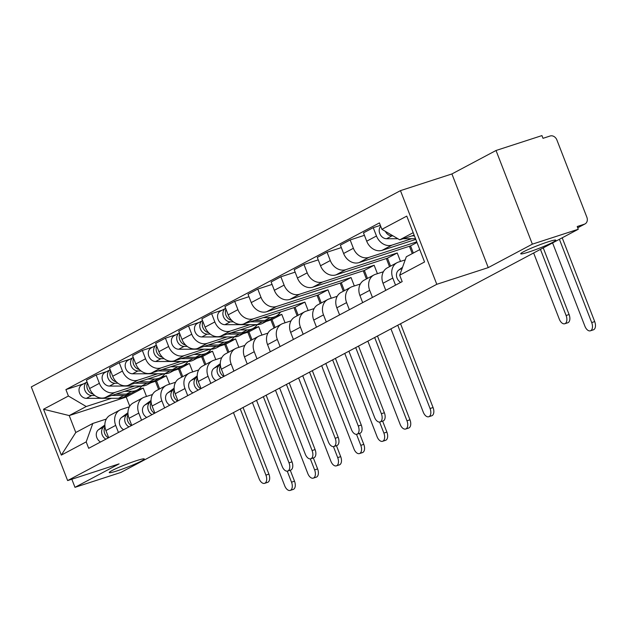 <?xml version="1.0" encoding="UTF-8"?>
<svg xmlns="http://www.w3.org/2000/svg" width="626" height="626" viewBox="0 0 626 626"><rect width="100%" height="100%" fill="white"/><g stroke="black" fill="none" stroke-linecap="round" stroke-linejoin="round"><path stroke-width="0.94" d="M136.233 460.744A18.811 1.542 -21.2 0 1 144.301 458.975A18.811 1.542 -21.2 0 1 135.419 463.882A18.811 1.542 -21.2 0 1 117.289 470.815A18.811 1.542 -21.2 0 1 109.229 472.583A18.811 1.542 -21.2 0 1 118.103 467.677A18.811 1.542 -21.2 0 1 136.233 460.744M547.727 241.957A18.811 1.542 -21.2 0 1 555.794 240.196A18.811 1.542 -21.2 0 1 546.913 245.102A18.811 1.542 -21.2 0 1 528.782 252.028A18.811 1.542 -21.2 0 1 520.722 253.796A18.811 1.542 -21.2 0 1 529.596 248.89A18.811 1.542 -21.2 0 1 547.727 241.957M532.358 244.156L496.027 150.49L451.917 173.942L400.46 190.64L31.3 386.915L67.631 480.58L436.792 284.306L488.249 267.607L532.358 244.156L578.275 229.257L120.896 472.434L74.979 487.333L119.089 463.882L67.631 480.58M496.027 150.49L541.944 135.592L543 138.323L550.152 135.999A5.877 4.828 62 0 1 556.89 139.966L586.867 217.245A5.877 4.828 62 0 1 585.005 223.936L577.712 227.809M71.826 479.219L74.979 487.333M577.688 227.754L584.371 224.202L577.211 226.526L578.275 229.257M584.371 224.202A5.877 4.828 62 0 0 585.005 223.936M411.728 238.702L391.962 245.118A13.522 11.104 -118 0 1 376.476 236.002L373.245 227.668L363.471 232.864L366.703 241.198A13.522 11.104 62 0 0 382.189 250.314L415.805 239.406M397.056 262.677L387.283 267.865A13.522 11.104 62 0 0 383.018 283.249L392.784 278.054A13.522 11.104 -118 0 1 397.056 262.677A13.522 11.104 -118 0 1 398.527 262.051L405.186 259.884M392.784 278.054L395.538 285.159M380.365 225.36L373.245 227.668M383.018 283.249L385.772 290.347M416.752 241.855L368.87 257.396A13.522 11.104 -118 0 1 353.385 248.279L350.153 239.946L340.38 245.142L343.611 253.475A13.522 11.104 62 0 0 359.097 262.591L410.554 245.893L413.324 253.037M372.447 297.428L369.692 290.331A13.522 11.104 -118 0 1 373.965 274.955A13.522 11.104 -118 0 1 375.436 274.329L383.409 271.739M364.426 235.321L350.153 239.946M373.965 274.955L364.191 280.143A13.522 11.104 62 0 0 359.927 295.527L362.681 302.624M400.507 261.41L397.236 252.974L345.779 269.673A13.522 11.104 -118 0 1 330.293 260.557L327.062 252.223L317.288 257.419L320.52 265.753A13.522 11.104 62 0 0 336.005 274.869L387.463 258.17L390.554 266.128M349.355 309.706L346.601 302.608A13.522 11.104 -118 0 1 350.873 287.224A13.522 11.104 -118 0 1 352.344 286.606L360.318 284.016M409.435 246.261L412.276 253.593M341.334 247.591L327.062 252.223M350.873 287.224L341.1 292.42A13.522 11.104 62 0 0 336.835 307.804L339.589 314.901M377.415 273.687L374.145 265.252L322.687 281.95A13.522 11.104 -118 0 1 307.202 272.834L303.97 264.501L294.197 269.696L297.428 278.022A13.522 11.104 62 0 0 312.914 287.146L364.371 270.448L367.462 278.406M326.263 321.983L323.509 314.886A13.522 11.104 -118 0 1 327.781 299.502A13.522 11.104 -118 0 1 329.253 298.884L337.226 296.294M386.344 258.53L389.505 266.684M318.243 259.868L303.97 264.501M327.781 299.502L318.008 304.698A13.522 11.104 62 0 0 313.743 320.082L316.498 327.179M354.324 285.965L351.053 277.529L299.596 294.228A13.522 11.104 -118 0 1 284.11 285.112L280.878 276.778L271.113 281.974L274.337 290.3A13.522 11.104 62 0 0 289.822 299.424L341.28 282.725L344.37 290.683M303.172 334.261L300.417 327.163A13.522 11.104 -118 0 1 304.69 311.779A13.522 11.104 -118 0 1 306.161 311.161L314.135 308.571M363.252 270.808L366.413 278.961M295.151 272.146L280.878 276.778M304.69 311.779L294.916 316.975A13.522 11.104 62 0 0 290.652 332.359L293.406 339.456M331.232 298.242L327.961 289.807L276.504 306.505A13.522 11.104 -118 0 1 261.019 297.389L257.787 289.055L248.021 294.251L251.245 302.577A13.522 11.104 62 0 0 266.739 311.701L318.188 295.002L321.279 302.961M280.08 346.538L277.326 339.441A13.522 11.104 -118 0 1 281.598 324.057A13.522 11.104 -118 0 1 283.069 323.431L291.043 320.848M340.161 283.085L343.322 291.239M272.06 284.423L257.787 289.055M281.598 324.057L271.825 329.253A13.522 11.104 62 0 0 267.56 344.636L270.315 351.734M308.141 310.519L304.87 302.084L253.413 318.783A13.522 11.104 -118 0 1 237.927 309.667L234.695 301.333L224.93 306.529L228.161 314.855A13.522 11.104 62 0 0 243.647 323.978L295.096 307.28L298.187 315.238M256.996 358.815L254.242 351.718A13.522 11.104 -118 0 1 258.507 336.334A13.522 11.104 -118 0 1 259.978 335.708L267.951 333.126M317.069 295.362L320.23 303.516M248.968 296.701L234.695 301.333M258.507 336.334L248.733 341.53A13.522 11.104 62 0 0 244.469 356.914L247.223 364.011M250.087 324.644L230.321 331.06A13.522 11.104 -118 0 1 214.835 321.936L211.604 313.61L201.838 318.806L205.07 327.132A13.522 11.104 62 0 0 220.555 336.248L256.355 324.636M285.049 322.789L281.778 314.362L275.956 316.247M233.905 371.093L231.15 363.996A13.522 11.104 -118 0 1 235.415 348.612A13.522 11.104 -118 0 1 236.886 347.986L244.86 345.403M293.977 307.64L297.139 315.794M222.238 310.16L211.604 313.61M235.415 348.612L225.65 353.807A13.522 11.104 62 0 0 221.377 369.191L224.131 376.289M266.191 321.443L272.013 319.557L275.096 327.515M226.995 336.921L207.229 343.338A13.522 11.104 -118 0 1 191.744 334.214L188.512 325.888L178.746 331.084L181.978 339.409A13.522 11.104 62 0 0 197.464 348.525L233.263 336.913M261.958 335.066L258.687 326.639L252.865 328.525M210.813 383.37L208.059 376.273A13.522 11.104 -118 0 1 212.324 360.889A13.522 11.104 -118 0 1 213.802 360.263L221.768 357.681M270.886 319.917L274.047 328.071M199.146 322.437L188.512 325.888M212.324 360.889L202.558 366.085A13.522 11.104 62 0 0 198.285 381.469L201.04 388.566M243.099 333.721L248.921 331.835L252.004 339.793M203.904 349.198L184.138 355.615A13.522 11.104 -118 0 1 168.652 346.491L165.421 338.165L155.655 343.361L158.887 351.687A13.522 11.104 62 0 0 174.372 360.803L210.172 349.191M238.866 347.344L235.595 338.916L229.773 340.802M187.722 395.648L184.967 388.55A13.522 11.104 -118 0 1 189.232 373.166A13.522 11.104 -118 0 1 190.711 372.54L198.677 369.958M247.794 332.195L250.963 340.348M176.055 334.714L165.421 338.165M189.232 373.166L179.466 378.362A13.522 11.104 62 0 0 175.194 393.746L177.948 400.843M220.008 345.998L225.829 344.112L228.913 352.07M180.812 361.476L161.046 367.892A13.522 11.104 -118 0 1 145.561 358.768L142.329 350.443L132.563 355.638L135.795 363.964A13.522 11.104 62 0 0 151.281 373.08L187.08 361.468M215.774 359.621L212.504 351.194L206.69 353.08M164.63 407.925L161.876 400.828A13.522 11.104 -118 0 1 166.14 385.444A13.522 11.104 -118 0 1 167.619 384.818L175.593 382.236M224.711 344.472L227.872 352.626M152.963 346.992L142.329 350.443M166.14 385.444L156.375 390.64A13.522 11.104 62 0 0 152.102 406.016L154.857 413.121M196.916 358.275L202.738 356.39L205.821 364.348M157.729 373.753L137.955 380.162A13.522 11.104 -118 0 1 122.469 371.046L119.245 362.72L109.472 367.916L112.703 376.242A13.522 11.104 62 0 0 128.189 385.358L163.989 373.745M192.683 371.899L189.412 363.471L183.598 365.357M141.539 420.202L138.784 413.105A13.522 11.104 -118 0 1 143.049 397.721A13.522 11.104 -118 0 1 144.528 397.095L152.501 394.513M201.619 356.75L204.78 364.903M129.872 359.269L119.245 362.72M143.049 397.721L133.283 402.917A13.522 11.104 62 0 0 129.011 418.293L131.765 425.398M173.825 370.553L179.646 368.667L182.729 376.625M134.637 386.031L114.871 392.439A13.522 11.104 -118 0 1 99.377 383.323L96.154 374.997L86.38 380.193L89.612 388.519A13.522 11.104 62 0 0 105.098 397.635L140.897 386.023M169.591 384.176L166.32 375.749L160.506 377.635M118.447 432.48L115.693 425.383A13.522 11.104 -118 0 1 119.957 409.999A13.522 11.104 -118 0 1 121.436 409.373L129.41 406.79M178.527 369.027L181.689 377.181M106.788 371.547L96.154 374.997M119.957 409.999L110.192 415.195A13.522 11.104 62 0 0 105.927 430.571L108.681 437.676M150.733 382.83L156.555 380.944L159.638 388.902M166.32 375.749L156.555 380.944M189.412 363.471L179.646 368.667M212.504 351.194L202.738 356.39M235.595 338.916L225.829 344.112M258.687 326.639L248.921 331.835M281.778 314.362L272.013 319.557M304.87 302.084L295.096 307.28M327.961 289.807L318.188 295.002M351.053 277.529L341.28 282.725M374.145 265.252L364.371 270.448M397.236 252.974L387.463 258.17M416.994 242.473L410.554 245.893M413.199 232.676L399.74 239.828L414.154 235.157M399.74 239.828L381.899 229.327L406.767 216.103L424.561 261.981L399.693 275.205L406.313 256.762L419.764 249.61M146.5 396.454L143.229 388.026L126.209 397.072L69.22 415.57L75.785 432.496L92.804 423.45L86.192 441.886L88.681 448.31L402.182 281.622L399.693 275.205M86.192 441.886L61.325 455.11L43.53 409.232L68.398 396.015L86.239 406.517L69.22 415.57L43.53 409.232M381.899 229.327L379.411 222.911L65.91 389.591L68.398 396.015M400.46 190.64L436.792 284.306M451.917 173.942L488.249 267.607M126.209 397.072L129.754 406.204M143.229 388.026L137.415 389.912M111.545 398.308L86.239 406.517M92.804 423.45L106.318 419.06M83.696 383.824L65.91 389.591M155.436 381.304L158.597 389.458M75.785 432.496L61.325 455.11M543.243 247.88L569.097 314.534A6.761 3.819 72 0 1 567.782 322.773L564.777 323.744A6.761 3.819 -108 0 0 566.1 315.504L540.449 249.367M533.642 252.99L559.292 319.127A6.761 3.819 -108 0 0 564.777 323.744M402.549 267.247L398.723 270.08A7.348 6.033 62 0 0 396.555 276.309A7.348 6.033 62 0 0 400.718 282.404M562.203 237.802L594.7 321.592A6.761 3.819 72 0 1 593.385 329.832L590.381 330.81A6.761 3.819 -108 0 0 591.703 322.57L559.401 239.288M552.594 242.911L584.895 326.193A6.761 3.819 -108 0 0 590.381 330.81M414.435 235.877L411.924 235.877M393.073 235.908L391.899 235.908A7.348 6.033 -118 0 1 385.389 231.377M415.531 238.702L403.183 238.717M397.862 238.725L386.571 238.741A7.348 6.033 -118 0 1 380.005 234.093A7.348 6.033 -118 0 1 380.71 226.252M358.518 346.1L384.372 412.745A6.761 3.819 72 0 1 383.049 420.985L380.052 421.963A6.761 3.819 -108 0 0 381.375 413.723L355.717 347.587M348.909 351.202L374.559 417.339A6.761 3.819 -108 0 0 380.052 421.963M220.352 364.7L219.327 365.467A7.348 6.033 62 0 0 217.152 371.695A7.348 6.033 62 0 0 221.322 377.783M220.313 363.62L213.998 368.299A7.348 6.033 62 0 0 211.823 374.528A7.348 6.033 62 0 0 215.993 380.616M220.454 365.662A7.348 6.033 62 0 0 223.834 376.445M335.426 358.369L361.28 425.023A6.761 3.819 72 0 1 359.958 433.262L356.961 434.233A6.761 3.819 -108 0 0 358.283 426.001L332.625 359.864M325.817 363.479L351.468 429.616A6.761 3.819 -108 0 0 356.961 434.233M197.26 376.977L196.235 377.744A7.348 6.033 62 0 0 194.06 383.973A7.348 6.033 62 0 0 198.231 390.061M197.221 375.897L190.907 380.577A7.348 6.033 62 0 0 188.731 386.805A7.348 6.033 62 0 0 192.902 392.893M197.362 377.94A7.348 6.033 62 0 0 200.743 388.723M312.335 370.647L338.189 437.3A6.761 3.819 72 0 1 336.874 445.54L333.869 446.51A6.761 3.819 -108 0 0 335.192 438.27L309.534 372.141M302.726 375.756L328.384 441.893A6.761 3.819 -108 0 0 333.869 446.51M174.169 389.255L173.144 390.021A7.348 6.033 62 0 0 170.968 396.242A7.348 6.033 62 0 0 175.139 402.338M174.13 388.175L167.815 392.854A7.348 6.033 62 0 0 165.64 399.083A7.348 6.033 62 0 0 169.81 405.171M174.278 390.217A7.348 6.033 62 0 0 177.651 401M289.243 382.924L315.097 449.578A6.761 3.819 72 0 1 313.782 457.817L310.778 458.788A6.761 3.819 -108 0 0 312.1 450.548L286.45 384.419M279.634 388.034L305.292 454.171A6.761 3.819 -108 0 0 310.778 458.788M151.077 401.532L150.052 402.299A7.348 6.033 62 0 0 147.885 408.52A7.348 6.033 62 0 0 152.048 414.615M151.038 400.452L144.723 405.132A7.348 6.033 62 0 0 142.556 411.352A7.348 6.033 62 0 0 146.719 417.448M151.187 402.495A7.348 6.033 62 0 0 154.567 413.277M266.152 395.202L292.006 461.855A6.761 3.819 72 0 1 290.691 470.095L287.686 471.065A6.761 3.819 -108 0 0 289.009 462.825L263.358 396.696M256.543 400.311L282.201 466.448A6.761 3.819 -108 0 0 287.686 471.065M127.986 413.809L126.961 414.576A7.348 6.033 62 0 0 124.793 420.797A7.348 6.033 62 0 0 128.956 426.893M127.947 412.73L121.632 417.409A7.348 6.033 62 0 0 119.464 423.63A7.348 6.033 62 0 0 123.627 429.726M128.095 414.772A7.348 6.033 62 0 0 131.476 425.555M400.562 323.744L433.067 407.534A6.761 3.819 72 0 1 431.744 415.774L428.747 416.752A6.761 3.819 -108 0 0 430.062 408.512L397.76 325.23M390.953 328.853L423.254 412.127A6.761 3.819 -108 0 0 428.747 416.752M280.597 311.983A17.63 14.484 -118 0 1 276.035 316.208L270.706 319.041A17.63 14.484 -118 0 1 264.915 320.465L254.422 320.481M276.035 316.208A17.63 14.484 -118 0 1 270.244 317.632L263.17 317.64M231.753 320.418A7.348 6.033 -118 0 1 226.025 309.361M269.407 319.636A17.63 14.484 -118 0 1 268.186 320.379A17.63 14.484 -118 0 1 262.396 321.803L250.29 321.819M268.186 320.379L262.857 323.212A17.63 14.484 -118 0 1 257.067 324.636L224.93 324.683A7.348 6.033 -118 0 1 217.973 319.057A7.348 6.033 -118 0 1 220.446 311.114L225.634 308.352A7.348 6.033 -118 0 0 223.333 316.31A7.348 6.033 -118 0 0 230.258 321.85L233.381 321.842M377.47 336.021L409.975 419.811A6.761 3.819 72 0 1 408.653 428.051L405.656 429.021A6.761 3.819 -108 0 0 406.97 420.782L374.669 337.508M367.861 341.131L400.163 424.405A6.761 3.819 -108 0 0 405.656 429.021M257.255 324.636A17.63 14.484 -118 0 1 252.943 328.486L247.614 331.318A17.63 14.484 -118 0 1 241.824 332.742L231.33 332.758M252.943 328.486A17.63 14.484 -118 0 1 247.153 329.91L240.079 329.918M208.661 332.696A7.348 6.033 -118 0 1 202.934 321.631M246.315 331.913A17.63 14.484 -118 0 1 245.095 332.656A17.63 14.484 -118 0 1 239.312 334.081L227.199 334.096M245.095 332.656L239.774 335.489A17.63 14.484 -118 0 1 233.983 336.913L201.838 336.96A7.348 6.033 -118 0 1 194.882 331.334A7.348 6.033 -118 0 1 197.354 323.392L202.542 320.629A7.348 6.033 -118 0 0 200.242 328.587A7.348 6.033 -118 0 0 207.167 334.127L210.297 334.12M382.627 421.126L386.884 432.089A6.761 3.819 72 0 1 385.561 440.328L382.564 441.299A6.761 3.819 -108 0 0 383.879 433.059L379.614 422.057M344.769 353.408L377.071 436.682A6.761 3.819 -108 0 0 382.564 441.299M234.163 336.913A17.63 14.484 -118 0 1 229.852 340.763L224.523 343.596A17.63 14.484 -118 0 1 218.732 345.02L208.239 345.036M229.852 340.763A17.63 14.484 -118 0 1 224.061 342.187L216.987 342.195M185.57 344.973A7.348 6.033 -118 0 1 179.842 333.908M223.224 344.19A17.63 14.484 -118 0 1 222.011 344.934A17.63 14.484 -118 0 1 216.22 346.358L204.107 346.374M222.011 344.934L216.682 347.766A17.63 14.484 -118 0 1 210.892 349.191L178.746 349.238A7.348 6.033 -118 0 1 171.79 343.611A7.348 6.033 -118 0 1 174.263 335.669L179.451 332.907A7.348 6.033 -118 0 0 177.15 340.865A7.348 6.033 -118 0 0 184.075 346.405L187.205 346.397M359.535 433.403L363.792 444.366A6.761 3.819 72 0 1 362.47 452.606L359.473 453.576A6.761 3.819 -108 0 0 360.787 445.336L356.523 434.327M321.678 365.686L353.98 448.959A6.761 3.819 -108 0 0 359.473 453.576M211.072 349.183A17.63 14.484 -118 0 1 206.76 353.041L201.431 355.873A17.63 14.484 -118 0 1 195.641 357.297L185.147 357.313M206.76 353.041A17.63 14.484 -118 0 1 200.969 354.465L193.896 354.472M162.478 357.25A7.348 6.033 -118 0 1 156.75 346.186M200.132 356.468A17.63 14.484 -118 0 1 198.919 357.211A17.63 14.484 -118 0 1 193.129 358.635L181.016 358.651M198.919 357.211L193.59 360.044A17.63 14.484 -118 0 1 187.8 361.468L155.655 361.515A7.348 6.033 -118 0 1 148.698 355.881A7.348 6.033 -118 0 1 151.171 347.946L156.359 345.184M164.114 358.675L160.984 358.682A7.348 6.033 -118 0 1 154.059 353.142A7.348 6.033 -118 0 1 156.367 345.192M336.444 445.681L340.7 456.644A6.761 3.819 72 0 1 339.378 464.883L336.381 465.854A6.761 3.819 -108 0 0 337.704 457.614L333.431 446.604M298.586 377.955L330.888 461.237A6.761 3.819 -108 0 0 336.381 465.854M187.98 361.46A17.63 14.484 -118 0 1 183.668 365.318L178.34 368.151A17.63 14.484 -118 0 1 172.549 369.575L162.056 369.583M183.668 365.318A17.63 14.484 -118 0 1 177.878 366.734L170.804 366.75M139.395 369.528A7.348 6.033 -118 0 1 133.659 358.463M177.041 368.745A17.63 14.484 -118 0 1 175.828 369.489A17.63 14.484 -118 0 1 170.037 370.913L157.924 370.928M175.828 369.489L170.499 372.321A17.63 14.484 -118 0 1 164.708 373.745L132.563 373.792A7.348 6.033 -118 0 1 125.607 368.158A7.348 6.033 -118 0 1 128.08 360.224L133.275 357.462A7.348 6.033 -118 0 0 130.967 365.42A7.348 6.033 -118 0 0 137.892 370.96L141.022 370.952M313.352 457.958L317.609 468.921A6.761 3.819 72 0 1 316.286 477.161L313.29 478.131A6.761 3.819 -108 0 0 314.612 469.891L310.339 458.881M275.495 390.233L307.796 473.514A6.761 3.819 -108 0 0 313.29 478.131M164.888 373.738A17.63 14.484 -118 0 1 160.577 377.595L155.248 380.428A17.63 14.484 -118 0 1 149.457 381.844L138.964 381.86M160.577 377.595A17.63 14.484 -118 0 1 154.786 379.012L147.713 379.027M116.303 381.805A7.348 6.033 -118 0 1 110.567 370.741M153.949 381.023A17.63 14.484 -118 0 1 152.736 381.766A17.63 14.484 -118 0 1 146.946 383.182L134.833 383.206M152.736 381.766L147.407 384.599A17.63 14.484 -118 0 1 141.617 386.023L109.472 386.07A7.348 6.033 -118 0 1 102.523 380.436A7.348 6.033 -118 0 1 104.988 372.501L110.184 369.739A7.348 6.033 -118 0 0 107.875 377.697A7.348 6.033 -118 0 0 114.801 383.229L117.931 383.229M243.06 407.479L268.914 474.132A6.761 3.819 72 0 1 267.599 482.372L264.595 483.342A6.761 3.819 -108 0 0 265.917 475.103L240.267 408.974M233.459 412.589L259.109 478.726A6.761 3.819 -108 0 0 264.595 483.342M104.902 426.087L103.869 426.846A7.348 6.033 62 0 0 101.702 433.075A7.348 6.033 62 0 0 105.864 439.17M104.855 425.007L98.54 429.686A7.348 6.033 62 0 0 96.373 435.907A7.348 6.033 62 0 0 100.536 442.003M105.004 427.049A7.348 6.033 62 0 0 108.384 437.832M290.261 470.236L294.517 481.198A6.761 3.819 72 0 1 293.203 489.438L290.198 490.408A6.761 3.819 -108 0 0 291.52 482.169L287.248 471.159M252.411 402.51L284.713 485.792A6.761 3.819 -108 0 0 290.198 490.408M141.797 386.015A17.63 14.484 -118 0 1 137.485 389.873L132.156 392.705A17.63 14.484 -118 0 1 126.366 394.122L115.873 394.137M137.485 389.873A17.63 14.484 -118 0 1 131.695 391.289L124.621 391.305M93.211 394.083A7.348 6.033 -118 0 1 87.476 383.018M130.865 393.3A17.63 14.484 -118 0 1 129.645 394.044A17.63 14.484 -118 0 1 123.854 395.46L111.741 395.483M129.645 394.044L124.316 396.876A17.63 14.484 -118 0 1 118.525 398.292L86.388 398.347A7.348 6.033 -118 0 1 79.432 392.713A7.348 6.033 -118 0 1 81.896 384.779L87.092 382.016A7.348 6.033 -118 0 0 84.784 389.975A7.348 6.033 -118 0 0 91.717 395.507L94.839 395.507M105.098 397.635L114.871 392.439M128.189 385.358L137.955 380.162M151.281 373.08L161.046 367.892M174.372 360.803L184.138 355.615M197.464 348.525L207.229 343.338M220.555 336.248L230.321 331.06M243.647 323.978L253.413 318.783M266.739 311.701L276.504 306.505M289.822 299.424L299.596 294.228M312.914 287.146L322.687 281.95M336.005 274.869L345.779 269.673M359.097 262.591L368.87 257.396M382.189 250.314L391.962 245.118M129.011 418.293L138.784 413.105M152.102 406.016L161.876 400.828M175.194 393.746L184.967 388.55M198.285 381.469L208.059 376.273M221.377 369.191L231.15 363.996M244.469 356.914L254.242 351.718M267.56 344.636L277.326 339.441M290.652 332.359L300.417 327.163M313.743 320.082L323.509 314.886M336.835 307.804L346.601 302.608M359.927 295.527L369.692 290.331M105.927 430.571L115.693 425.383M112.703 376.242L122.469 371.046M135.795 363.964L145.561 358.768M158.887 351.687L168.652 346.491M181.978 339.409L191.744 334.214M205.07 327.132L214.835 321.936M228.161 314.855L237.927 309.667M251.245 302.577L261.019 297.389M274.337 290.3L284.11 285.112M297.428 278.022L307.202 272.834M320.52 265.753L330.293 260.557M343.611 253.475L353.385 248.279M366.703 241.198L376.476 236.002M89.612 388.519L99.377 383.323M566.1 315.504L569.097 314.534M402.197 268.233L398.723 270.08M591.703 322.57L594.7 321.592M386.571 238.741L391.899 235.908M381.375 413.723L384.372 412.745M219.327 365.467L213.998 368.299M358.283 426.001L361.28 425.023M196.235 377.744L190.907 380.577M335.192 438.27L338.189 437.3M173.144 390.021L167.815 392.854M312.1 450.548L315.097 449.578M150.052 402.299L144.723 405.132M289.009 462.825L292.006 461.855M126.961 414.576L121.632 417.409M430.062 408.512L433.067 407.534M264.915 320.465L270.244 317.632M257.067 324.636L262.396 321.803M224.93 324.683L230.258 321.85M406.97 420.782L409.975 419.811M241.824 332.742L247.153 329.91M233.983 336.913L239.312 334.081M201.838 336.96L207.167 334.127M383.879 433.059L386.884 432.089M218.732 345.02L224.061 342.187M210.892 349.191L216.22 346.358M178.746 349.238L184.075 346.405M360.787 445.336L363.792 444.366M195.641 357.297L200.969 354.465M187.8 361.468L193.129 358.635M155.655 361.515L160.984 358.682M337.704 457.614L340.7 456.644M172.549 369.575L177.878 366.734M164.708 373.745L170.037 370.913M132.563 373.792L137.892 370.96M314.612 469.891L317.609 468.921M149.457 381.844L154.786 379.012M141.617 386.023L146.946 383.182M109.472 386.07L114.801 383.229M265.917 475.103L268.914 474.132M103.869 426.846L98.54 429.686M291.52 482.169L294.517 481.198M126.366 394.122L131.695 391.289M118.525 398.292L123.854 395.46M86.388 398.347L91.717 395.507"/></g></svg>
